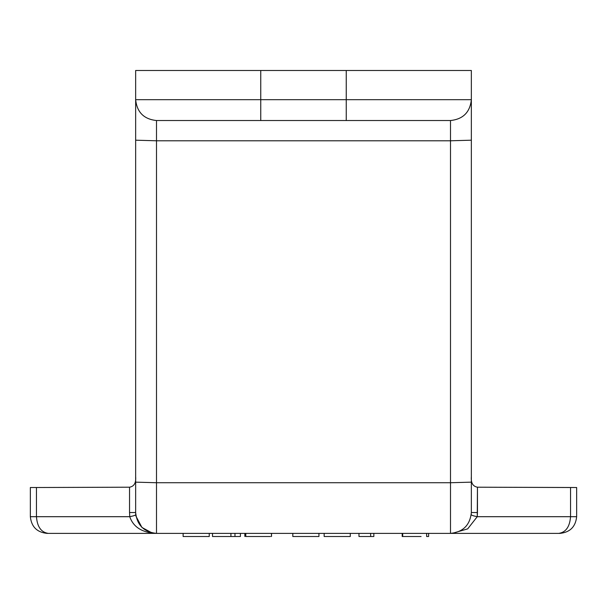<?xml version="1.0" encoding="UTF-8"?>
<svg xmlns="http://www.w3.org/2000/svg" width="607" height="607" viewBox="0 0 607 607"><rect width="100%" height="100%" fill="white"/><g stroke="black" fill="none" stroke-linecap="round" stroke-linejoin="round"><path stroke-width="0.91" d="M402.691 536.512L402.198 536.512L402.198 533.386L402.198 536.512L402.691 536.512L402.691 533.386L402.691 536.512L421.083 536.512L402.691 536.512M426.638 533.386L426.638 536.512L428.618 536.512L428.618 533.386M209.24 536.512L183.132 536.512L209.24 536.512L209.24 533.386L209.24 536.512M183.132 533.386L183.132 536.512L183.132 533.386M240.418 536.512L212.511 536.512L212.511 533.386L212.511 536.512L230.926 536.512L230.926 533.386L230.926 536.512L234.97 536.512L234.97 533.386L234.97 536.512L240.418 536.512L240.418 533.386L240.418 536.512M251.73 536.512L270.472 536.512L245.789 536.512L245.789 533.386L245.789 536.512L270.472 536.512L251.73 536.512M244.849 533.386L244.849 536.512L244.849 533.386M271.519 536.512L271.519 533.386L271.519 536.512M318.933 536.512L292.817 536.512L318.933 536.512L318.933 533.386L318.933 536.512M292.817 533.386L292.817 536.512L292.817 533.386M350.277 536.512L324.161 536.512L350.277 536.512L350.277 533.386L350.277 536.512M324.161 533.386L324.161 536.512L324.161 533.386M373.836 536.512L358.972 536.512L358.972 533.386L358.972 536.512L370.642 536.512L370.642 533.386L370.642 536.512L373.836 536.512L373.836 533.386L373.836 536.512M135.649 476.639C136.165 482.891 134.132 486.412 129.541 487.201L129.541 512.536L135.634 512.536L129.541 512.536L129.541 487.201L36.458 487.512L129.541 487.201C134.132 486.412 136.165 482.891 135.649 476.639M450.5 482.74L156.5 482.74L156.5 533.386L450.5 533.386L450.5 482.74L450.5 533.386C463.073 532.058 470.023 525.108 471.351 512.536L471.351 482.148L450.5 482.74L471.351 482.148L471.351 140.194L450.5 140.786L450.5 482.74L450.5 140.786L156.5 140.786L156.5 482.74L450.5 482.74M156.5 482.74L135.649 482.148L135.649 512.536C136.977 525.108 143.927 532.058 156.5 533.386L156.5 140.786L135.649 140.194L135.649 482.148L156.5 482.74M135.649 99.677L135.649 140.194L156.5 140.786L156.5 120.527L156.5 140.786L450.5 140.786L450.5 120.527L156.5 120.527L346.248 120.527L346.248 99.677L260.752 99.677L260.752 120.527L260.752 99.677L135.649 99.677L135.649 70.488L135.649 99.677C136.977 112.257 143.927 119.207 156.5 120.527C143.927 119.207 136.977 112.257 135.649 99.677L260.752 99.677L260.752 70.488L135.649 70.488L260.752 70.488L260.752 99.677L346.248 99.677L346.248 120.527L450.5 120.527C463.073 119.207 470.023 112.257 471.351 99.677L471.351 512.536C470.023 525.108 463.073 532.058 450.5 533.386L558.751 533.386C565.861 532.324 569.791 526.762 570.542 516.701L477.246 516.701L467.686 528.872L452.458 533.295L467.686 528.872L477.246 516.701L477.459 512.536L471.366 512.536L477.459 512.536L477.459 487.201C472.868 486.412 470.835 482.884 471.351 476.639C470.835 482.884 472.868 486.412 477.459 487.201L576.65 487.512L570.542 487.512L570.542 516.701C569.791 526.762 565.861 532.324 558.751 533.386L559.973 533.386C570.026 532.324 575.588 526.762 576.65 516.701C575.588 526.762 570.026 532.324 559.973 533.386L156.5 533.386C143.927 532.058 136.977 525.108 135.649 512.536L135.649 99.677M129.754 516.701L36.458 516.701L36.458 487.512L30.35 487.512L36.458 487.512L36.458 516.701L129.754 516.701L129.541 512.536L129.754 516.701C133.35 527.164 142.266 532.726 156.5 533.386C142.266 532.726 133.35 527.164 129.754 516.701C133.715 515.889 135.718 515.199 135.756 514.615L135.74 514.713M471.282 514.205L471.267 514.622C471.282 515.199 473.285 515.889 477.246 516.701L576.65 516.701L570.542 516.701L570.542 487.512L477.459 487.201L477.246 516.701M151.97 532.885L141.939 527.46L135.976 516.216L141.939 527.46L151.97 532.885M471.351 70.488L471.351 99.677L346.248 99.677L471.351 99.677C470.023 112.257 463.073 119.207 450.5 120.527L450.5 140.786L471.351 140.194L471.351 70.488L346.248 70.488L346.248 99.677L346.248 70.488L260.752 70.488L471.351 70.488M135.649 512.536L135.756 514.615L135.649 512.536M471.351 512.945L471.366 512.536M48.249 533.386L156.5 533.386L48.249 533.386C41.139 532.324 37.209 526.762 36.458 516.701C37.209 526.762 41.139 532.324 48.249 533.386L47.027 533.386L48.249 533.386M30.35 516.701C31.412 526.762 36.974 532.324 47.027 533.386C36.974 532.324 31.412 526.762 30.35 516.701L36.458 516.701L30.35 516.701L30.35 487.512L30.35 516.701M576.65 516.701L576.65 487.512L576.65 516.701M271.466 533.386L271.466 536.512M135.786 515.662L135.718 514.212M135.649 512.945L135.581 511.489"/></g></svg>
